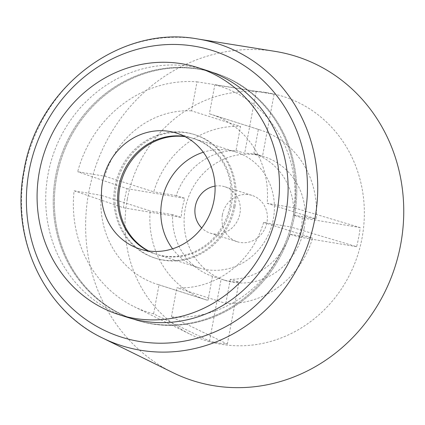 <?xml version="1.0" encoding="UTF-8"?>
<svg xmlns="http://www.w3.org/2000/svg" width="425" height="425" viewBox="0 0 425 425"><rect width="100%" height="100%" fill="white"/><g stroke="black" fill="none" stroke-linecap="round" stroke-linejoin="round"><path stroke-width="0.32" stroke-dasharray="2.12 1.59" d="M206.247 70.279L214.891 73.031L206.247 70.279A129.662 120.307 -72.3 0 0 48.089 174.006A129.662 120.307 -72.3 0 0 127.59 317.385L136.228 320.137A129.662 120.307 -72.3 0 0 294.392 216.415A129.662 120.307 -72.3 0 0 214.891 73.031A129.662 120.307 -72.3 0 0 56.727 176.752A129.662 120.307 -72.3 0 0 136.228 320.137A129.662 120.307 -72.3 0 0 294.392 216.415A129.662 120.307 -72.3 0 0 214.891 73.031A129.662 120.307 -72.3 0 0 56.727 176.752A129.662 120.307 -72.3 0 0 136.228 320.137L135.081 319.77A129.662 120.307 -72.3 0 0 293.239 216.049A129.662 120.307 -72.3 0 0 213.738 72.664A129.662 120.307 -72.3 0 0 55.579 176.386A129.662 120.307 -72.3 0 0 135.081 319.77A129.662 120.307 -72.3 0 0 293.239 216.049A129.662 120.307 -72.3 0 0 213.738 72.664A129.662 120.307 -72.3 0 0 55.579 176.386A129.662 120.307 -72.3 0 0 135.081 319.77L127.59 317.385M304.103 228.501A64.828 60.153 107.7 0 1 225.022 280.367A64.828 60.153 107.7 0 1 185.268 208.675A64.828 60.153 107.7 0 1 264.35 156.814A64.828 60.153 107.7 0 1 304.103 228.501M197.003 81.823L256.264 91.295A127.585 118.378 -72.3 0 1 264.547 92.299A127.585 118.378 -72.3 0 1 274.088 94.27L214.827 84.798L209.392 113.831L258.358 129.418L253.852 153.483A64.828 60.153 107.7 0 1 293.696 215.178L302.334 217.929A64.828 60.153 107.7 0 1 301.219 227.587A64.828 60.153 107.7 0 1 298.764 237.023L290.121 234.271A64.828 60.153 107.7 0 1 230.302 279.337L238.94 282.083A64.828 60.153 107.7 0 1 222.142 279.448A64.828 60.153 107.7 0 1 221.117 279.113L212.473 276.362A64.828 60.153 107.7 0 1 172.635 214.667L181.273 217.414A64.828 60.153 107.7 0 1 182.389 207.756A64.828 60.153 107.7 0 1 184.848 198.321L176.21 195.569A64.828 60.153 107.7 0 1 236.029 150.508L240.534 126.443L191.569 110.856L197.003 81.823A118.58 110.022 107.7 0 0 77.679 171.716L104.778 176.237A89.144 82.71 107.7 0 1 191.569 110.856M214.827 84.798A118.58 110.022 107.7 0 1 294.297 207.862L360.182 227.582A127.585 118.378 -72.3 0 1 358.732 237.182A127.585 118.378 -72.3 0 1 356.607 246.675L290.727 226.955A118.58 110.022 107.7 0 1 171.403 316.848L227.343 344.048A127.585 118.378 -72.3 0 1 209.52 341.073L153.574 313.873A118.58 110.022 107.7 0 1 134.088 306.632A118.58 110.022 107.7 0 1 74.104 190.809L123.431 207.761A127.585 118.378 -72.3 0 1 124.876 198.162A127.585 118.378 -72.3 0 1 127.006 188.668L77.679 171.716M127.346 199.006A128.037 118.798 107.7 0 1 267.506 92.777A128.037 118.798 107.7 0 1 362.026 238.17A128.037 118.798 107.7 0 1 190.581 334.443A128.037 118.798 107.7 0 1 127.346 199.006M275.017 51.367A170.175 157.893 -72.3 0 0 88.724 192.562A170.175 157.893 -72.3 0 0 172.768 372.571M222.403 214.869A24.31 22.557 107.7 0 1 252.062 195.42A24.31 22.557 107.7 0 1 266.969 222.307A24.31 22.557 107.7 0 1 237.309 241.756A24.31 22.557 107.7 0 1 222.403 214.869M215.045 186.107A24.31 22.557 107.7 0 1 224.984 186.803A24.31 22.557 107.7 0 1 239.891 213.69A24.31 22.557 107.7 0 1 210.237 233.134A24.31 22.557 107.7 0 1 201.726 227.959M185.114 136.675A60.78 56.392 107.7 0 1 193.997 138.667A60.78 56.392 107.7 0 1 231.264 205.881A60.78 56.392 107.7 0 1 157.123 254.501A60.78 56.392 107.7 0 1 148.723 250.994M172.571 248.816A60.78 56.392 -72.3 0 0 199.176 267.883A60.78 56.392 -72.3 0 0 273.312 219.263A60.78 56.392 -72.3 0 0 236.045 152.054A60.78 56.392 -72.3 0 0 203.315 152.235M263.622 222.434L312.587 238.021A89.144 82.71 107.7 0 1 225.797 303.402L176.832 287.815A89.144 82.71 107.7 0 0 263.622 222.434L290.727 226.955M290.121 234.271L312.587 238.021M230.302 279.337L225.797 303.402M171.403 316.848L176.832 287.815M159.008 284.84L207.974 300.427A89.144 82.71 107.7 0 1 206.125 299.864A89.144 82.71 107.7 0 1 150.168 210.917L101.203 195.33A89.144 82.71 107.7 0 0 157.16 284.277A89.144 82.71 107.7 0 0 159.008 284.84L153.574 313.873M212.473 276.362L207.974 300.427M172.635 214.667L150.168 210.917M74.104 190.809L101.203 195.33M209.392 113.831A89.144 82.71 107.7 0 1 211.241 114.394A89.144 82.71 107.7 0 1 267.197 203.341L316.163 218.928A89.144 82.71 107.7 0 0 260.201 129.981L211.241 114.394M258.358 129.418A89.144 82.71 107.7 0 1 260.201 129.981M293.696 215.178L316.163 218.928M294.297 207.862L267.197 203.341M104.778 176.237L153.744 191.824A89.144 82.71 107.7 0 1 240.534 126.443M176.21 195.569L153.744 191.824M236.029 150.508L244.667 153.26A64.828 60.153 107.7 0 1 261.471 155.895A64.828 60.153 107.7 0 1 262.496 156.23L253.852 153.483M127.006 188.668L184.848 198.321M123.431 207.761L181.273 217.414M274.088 94.27L262.496 156.23M256.264 91.295L244.667 153.26M209.52 341.073L221.117 279.113M227.343 344.048L238.94 282.083M356.607 246.675L298.764 237.023M360.182 227.582L302.334 217.929M233.824 206.13A64.828 60.153 -72.3 0 0 194.071 134.443A64.828 60.153 -72.3 0 0 114.994 186.304A64.828 60.153 -72.3 0 0 154.742 257.996A64.828 60.153 -72.3 0 0 233.824 206.13M234.977 206.497A64.828 60.153 -72.3 0 0 195.224 134.81A64.828 60.153 -72.3 0 0 116.147 186.671A64.828 60.153 -72.3 0 0 155.895 258.363A64.828 60.153 -72.3 0 0 234.977 206.497M148.118 250.909A60.78 56.392 -72.3 0 0 155.975 254.134A60.78 56.392 -72.3 0 0 230.111 205.514A60.78 56.392 -72.3 0 0 192.844 138.3A60.78 56.392 -72.3 0 0 184.572 136.393M102.68 338.066A158.445 147.013 107.7 0 1 24.427 170.468A158.445 147.013 107.7 0 1 197.88 39.004M225.022 280.367L222.142 279.448M264.547 92.299L267.506 92.777M224.984 186.803L252.062 195.42M236.045 152.054L193.997 138.667M199.176 267.883L157.123 254.501M210.237 233.134L237.309 241.756M206.125 299.864L157.16 284.277M134.088 306.632L190.581 334.443M264.35 156.814L261.471 155.895M195.224 134.81L194.071 134.443M155.895 258.363L154.742 257.996M192.844 138.3L176.715 133.168M155.975 254.134L139.841 248.997"/><path stroke-width="0.64" d="M118.952 314.638L127.59 317.385A129.662 120.307 -72.3 0 0 285.749 213.663A129.662 120.307 -72.3 0 0 206.247 70.279L197.609 67.532A129.662 120.307 -72.3 0 0 39.445 171.254A129.662 120.307 -72.3 0 0 118.952 314.638A129.662 120.307 -72.3 0 0 277.111 210.912A129.662 120.307 -72.3 0 0 197.609 67.532M102.68 338.066L172.768 372.571A170.175 157.893 -72.3 0 0 400.647 244.614A170.175 157.893 -72.3 0 0 275.017 51.367L197.88 39.004A158.445 147.013 107.7 0 1 314.851 218.933A158.445 147.013 107.7 0 1 102.68 338.066C44.067 310.441 10.29 238.027 24.039 170.266C37.517 87.343 120.434 24.464 197.88 39.004M201.726 227.959A24.31 22.557 107.7 0 1 195.33 206.252A24.31 22.557 107.7 0 1 215.045 186.107M148.723 250.994A60.78 56.392 107.7 0 1 119.861 187.287A60.78 56.392 107.7 0 1 185.114 136.675M203.315 152.235A60.78 56.392 -72.3 0 0 161.909 200.674A60.78 56.392 -72.3 0 0 172.571 248.816M213.982 200.377A60.78 56.392 -72.3 0 0 176.715 133.168A60.78 56.392 -72.3 0 0 102.579 181.788A60.78 56.392 -72.3 0 0 139.841 248.997A60.78 56.392 -72.3 0 0 213.982 200.377M184.572 136.393A60.78 56.392 -72.3 0 0 118.708 186.92A60.78 56.392 -72.3 0 0 148.118 250.909M29.123 170.839A150.354 139.501 -72.3 0 0 139.294 341.44A150.354 139.501 -72.3 0 0 304.714 216.83A150.354 139.501 -72.3 0 0 194.544 46.224A150.354 139.501 -72.3 0 0 29.123 170.839"/></g></svg>
